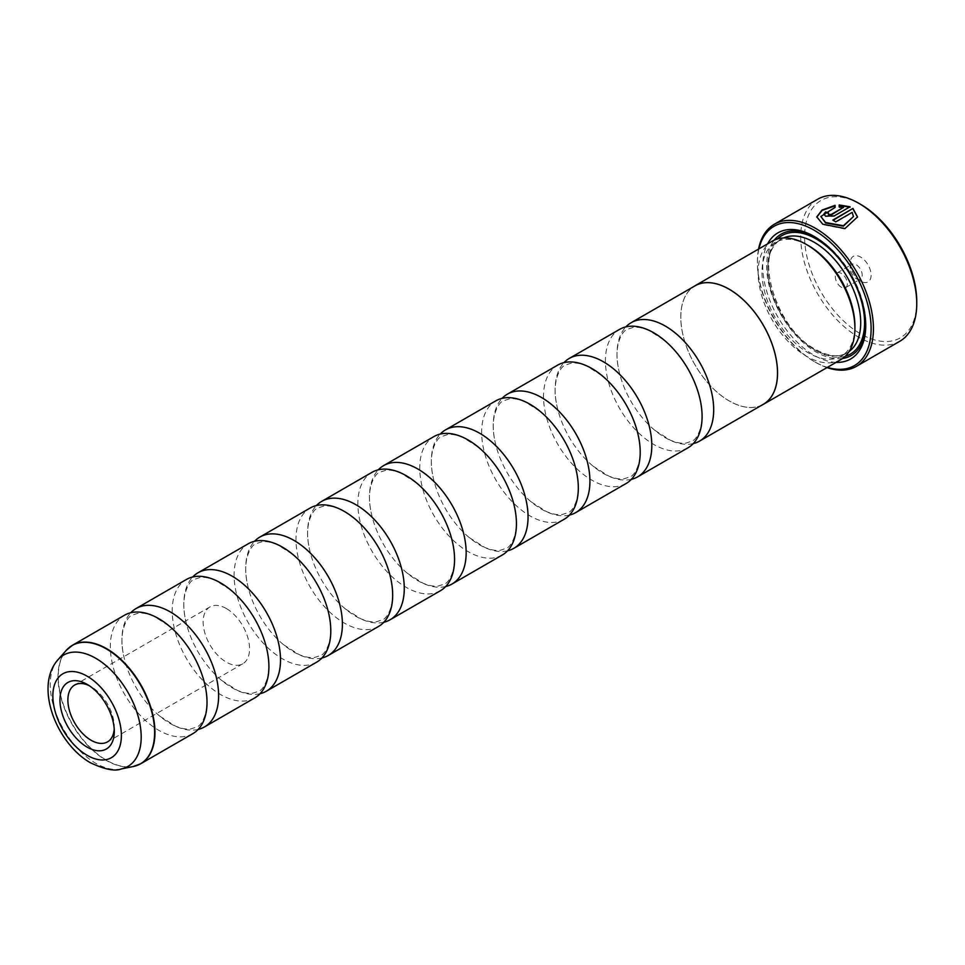 <?xml version="1.0" encoding="UTF-8"?>
<svg xmlns="http://www.w3.org/2000/svg" width="965" height="965" viewBox="0 0 965 965"><rect width="100%" height="100%" fill="white"/><g stroke="black" fill="none" stroke-linecap="round" stroke-linejoin="round"><path stroke-width="0.72" stroke-dasharray="4.83 3.62" d="M693.232 443.611A68.37 39.481 60 0 1 665.343 437.736A68.37 39.481 60 0 1 654.861 430.342A68.37 39.481 60 0 1 618.155 366.772A68.37 39.481 60 0 1 625.851 326.906M631.351 479.34A68.37 39.481 60 0 1 603.463 473.465A68.37 39.481 60 0 1 592.968 466.071A68.37 39.481 60 0 1 556.274 402.502A68.37 39.481 60 0 1 563.97 362.635M569.471 515.069A68.37 39.481 60 0 1 541.582 509.194A68.37 39.481 60 0 1 531.088 501.8A68.37 39.481 60 0 1 494.382 438.231A68.37 39.481 60 0 1 502.09 398.364M507.59 550.798A68.37 39.481 60 0 1 479.702 544.923A68.37 39.481 60 0 1 469.207 537.529A68.37 39.481 60 0 1 432.501 473.96A68.37 39.481 60 0 1 440.209 434.093M383.817 622.256A68.37 39.481 60 0 1 355.928 616.37A68.37 39.481 60 0 1 345.434 608.987A68.37 39.481 60 0 1 308.74 545.418A68.37 39.481 60 0 1 316.436 505.539M321.936 657.985A68.37 39.481 60 0 1 294.048 652.099A68.37 39.481 60 0 1 283.553 644.716A68.37 39.481 60 0 1 246.847 581.147A68.37 39.481 60 0 1 254.555 541.269M260.055 693.702A68.37 39.481 60 0 1 232.167 687.828A68.37 39.481 60 0 1 221.673 680.446A68.37 39.481 60 0 1 184.966 616.876A68.37 39.481 60 0 1 192.674 576.998M198.163 729.431A68.37 39.481 60 0 1 170.274 723.557A68.37 39.481 60 0 1 159.792 716.175A68.37 39.481 60 0 1 123.086 652.605A68.37 39.481 60 0 1 130.794 612.727M445.697 586.527A68.37 39.481 60 0 1 417.809 580.653A68.37 39.481 60 0 1 407.327 573.258A68.37 39.481 60 0 1 370.62 509.689A68.37 39.481 60 0 1 378.328 469.822M763.351 404.275A68.37 39.481 60 0 1 729.166 400.885A68.37 39.481 60 0 1 684.499 340.645A68.37 39.481 60 0 1 694.981 285.857M761.988 405.071A68.431 39.505 60 0 1 729.166 400.933A68.431 39.505 60 0 1 684.848 341.887A68.431 39.505 60 0 1 693.618 286.641M840.732 359.668A68.431 39.505 60 0 1 806.523 356.278A68.431 39.505 60 0 1 761.819 295.978A68.431 39.505 60 0 1 772.302 241.141M854.906 326.11A65.692 37.925 60 0 1 841.299 356.181A65.692 37.925 60 0 1 808.453 352.925A65.692 37.925 60 0 1 765.534 295.037A65.692 37.925 60 0 1 775.607 242.396A65.692 37.925 60 0 1 808.453 245.653M836.04 362.37A72.797 42.038 60 0 1 814.255 355.385A72.797 42.038 60 0 1 767.609 243.856M815.232 237.064A70.071 40.458 60 0 1 816.185 237.607L814.255 236.497L816.185 237.607A70.071 40.458 60 0 1 865.738 323.432A70.071 40.458 60 0 1 865.726 324.53M842.578 358.473A70.071 40.458 60 0 1 816.185 352.032A70.071 40.458 60 0 1 772.82 297.437A70.071 40.458 60 0 1 774.256 240.14M758.924 248.861A80.409 46.416 -120 0 0 757.404 263.107A80.409 46.416 -120 0 0 814.255 361.586A80.409 46.416 -120 0 0 827.355 367.388M826.993 367.593A82.049 47.369 60 0 1 815.413 362.261L814.255 361.586L815.413 362.261A82.049 47.369 60 0 1 757.404 261.768A82.049 47.369 60 0 1 758.562 249.079M817.717 199.2A82.049 47.369 -120 0 0 805.136 264.953A82.049 47.369 -120 0 0 858.729 337.243A82.049 47.369 -120 0 0 899.754 341.308M857.535 216.932L844.942 229.007L822.747 224.628L816.776 216.884M835.111 205.376L835.111 207.33M835.111 207.777L820.853 216.956M850.056 206.763L834.267 216.329L825.63 216.63L823.845 214.339M828.139 213.325A82.049 47.369 60 0 1 828.501 213.482L828.501 214.966M916.75 301.514A79.311 45.789 60 0 1 860.671 333.902A79.311 45.789 60 0 1 804.581 236.763A79.311 45.789 60 0 1 860.671 204.387M860.671 281.201L860.671 281.201A14.764 8.528 60 0 1 850.225 263.107A14.764 8.528 60 0 1 860.671 257.088A14.764 8.528 60 0 1 871.106 275.17A14.764 8.528 60 0 1 860.671 281.201L856.22 278.632A8.48 4.897 60 0 1 850.225 268.246A8.48 4.897 60 0 1 851.986 264.362A8.48 4.897 60 0 1 856.22 264.784A8.48 4.897 60 0 1 861.757 272.263A8.48 4.897 60 0 1 860.454 279.054A8.48 4.897 60 0 1 856.22 278.632L860.671 281.201M841.335 287.232A8.48 4.897 60 0 1 835.787 279.753A8.48 4.897 60 0 1 837.089 272.962A8.48 4.897 60 0 1 841.335 273.385A8.48 4.897 60 0 1 846.872 280.851A8.48 4.897 60 0 1 845.569 287.654A8.48 4.897 60 0 1 841.335 287.232M687.936 447.82A68.37 39.481 60 0 1 653.739 444.431A68.37 39.481 60 0 1 609.084 384.179A68.37 39.481 60 0 1 619.554 329.391M626.044 483.549A68.37 39.481 60 0 1 591.859 480.16A68.37 39.481 60 0 1 547.191 419.908A68.37 39.481 60 0 1 557.673 365.12M564.163 519.279A68.37 39.481 60 0 1 529.978 515.889A68.37 39.481 60 0 1 485.311 455.637A68.37 39.481 60 0 1 495.793 400.849M502.282 555.008A68.37 39.481 60 0 1 468.097 551.618A68.37 39.481 60 0 1 423.43 491.366A68.37 39.481 60 0 1 433.912 436.578M440.402 590.737A68.37 39.481 60 0 1 406.217 587.347A68.37 39.481 60 0 1 361.549 527.095A68.37 39.481 60 0 1 372.02 472.307M378.509 626.466A68.37 39.481 60 0 1 344.324 623.076A68.37 39.481 60 0 1 299.657 562.824A68.37 39.481 60 0 1 310.139 508.036M316.629 662.183A68.37 39.481 60 0 1 282.443 658.805A68.37 39.481 60 0 1 237.776 598.553A68.37 39.481 60 0 1 248.258 543.765M254.748 697.912A68.37 39.481 60 0 1 220.563 694.535A68.37 39.481 60 0 1 175.895 634.282A68.37 39.481 60 0 1 186.378 579.495M192.867 733.641A68.37 39.481 60 0 1 158.682 730.264A68.37 39.481 60 0 1 114.015 670.012A68.37 39.481 60 0 1 124.497 615.224M114.22 729.009A32.822 18.95 -120 0 0 114.292 726.85A32.822 18.95 -120 0 0 91.084 686.658L87.127 684.366L91.084 686.658A32.822 18.95 -120 0 0 89.19 685.645M226.365 608.553A32.822 18.95 -120 0 0 209.948 606.937A32.822 18.95 -120 0 0 204.918 633.233A32.822 18.95 -120 0 0 226.365 662.147A32.822 18.95 -120 0 0 242.77 663.775A32.822 18.95 -120 0 0 247.8 637.479A32.822 18.95 -120 0 0 226.365 608.553M843.519 207.813L839.188 207.451L839.188 204.966M853.458 216.992L852.167 212.831L835.714 222.324A82.049 47.369 -120 0 0 832.831 220.49L833.205 220.273M849.091 351.525A65.692 37.925 60 0 1 847.101 352.828A65.692 37.925 60 0 1 814.255 349.571A65.692 37.925 60 0 1 771.337 291.683A65.692 37.925 60 0 1 781.409 239.043A65.692 37.925 60 0 1 783.532 237.969M845.219 356.278A68.431 39.505 60 0 1 816.185 350.693A68.431 39.505 60 0 1 772.917 294.82A68.431 39.505 60 0 1 777.488 238.946M137.307 765.341A68.37 39.481 60 0 1 106.62 760.311A68.37 39.481 60 0 1 62.906 703.111A68.37 39.481 60 0 1 69.263 647.479M66.308 650.313A68.322 39.444 -120 0 0 63.642 706.187A68.322 39.444 -120 0 0 106.319 760.444A68.322 39.444 -120 0 0 133.387 766.487M121.204 768.972A64.305 37.128 60 0 1 95.728 763.279A64.305 37.128 60 0 1 55.56 712.206A64.305 37.128 60 0 1 58.069 659.614M654.861 430.342L670.385 440.209C676.61 442.778 681.821 443.731 686.006 443.08L691.821 441.15C696.042 440.414 705.379 426.482 700.94 403.744M592.968 466.071L608.505 475.938C614.729 478.507 619.94 479.46 624.126 478.797L629.94 476.879C634.162 476.143 643.498 462.211 639.059 439.473M531.088 501.8L546.624 511.667C552.849 514.224 558.047 515.189 562.245 514.526L568.047 512.608C572.281 511.872 581.618 497.94 577.167 475.19M469.207 537.529L484.744 547.396C490.956 549.954 496.167 550.919 500.353 550.255L506.167 548.337C510.401 547.601 519.725 533.669 515.286 510.919M345.434 608.987L360.97 618.842C367.195 621.412 372.406 622.365 376.591 621.713L382.405 619.795C386.627 619.06 395.964 605.127 391.525 582.378M283.553 644.716L299.09 654.572C305.314 657.141 310.513 658.094 314.711 657.442L320.513 655.525C324.747 654.789 334.083 640.856 329.644 618.107M221.673 680.446L237.209 690.301C243.421 692.87 248.632 693.823 252.83 693.172L258.632 691.254C262.866 690.518 272.19 676.586 267.751 653.836M159.792 716.175L175.316 726.03C181.541 728.599 186.752 729.552 190.937 728.901L196.751 726.983C200.973 726.247 210.31 712.303 205.871 689.565M407.327 573.258L422.851 583.113C429.075 585.683 434.286 586.648 438.472 585.984L444.286 584.066C448.508 583.33 457.844 569.398 453.405 546.648M370.62 509.689C366.181 486.939 375.518 473.007 379.74 472.271L385.554 470.353C389.739 469.702 394.95 470.655 401.175 473.224L416.699 483.079M123.086 652.605C118.647 629.856 127.983 615.923 132.205 615.188L138.019 613.27C142.205 612.606 147.416 613.571 153.64 616.14L169.165 625.996M184.966 616.876C180.527 594.126 189.864 580.194 194.086 579.458L199.9 577.54C204.085 576.877 209.296 577.842 215.521 580.411L231.057 590.266M246.847 581.147C242.408 558.397 251.744 544.465 255.978 543.729L261.78 541.811C265.978 541.16 271.177 542.113 277.401 544.682L292.938 554.537M308.74 545.418C304.301 522.668 313.625 508.736 317.859 508L323.661 506.082C327.859 505.431 333.07 506.384 339.282 508.953L344.782 511.727L354.818 518.808M432.501 473.96C428.062 451.222 437.398 437.29 441.62 436.542L447.434 434.624C451.62 433.973 456.831 434.925 463.055 437.495L478.592 447.35M494.382 438.231C489.943 415.493 499.279 401.561 503.513 400.813L509.315 398.895C513.513 398.243 518.712 399.196 524.936 401.766L540.472 411.621M556.274 402.502C551.835 379.764 561.16 365.832 565.394 365.096L571.196 363.166C575.393 362.514 580.604 363.467 586.817 366.037L602.353 375.904M618.155 366.772C613.716 344.035 623.052 330.102 627.274 329.367L633.088 327.437C637.274 326.785 642.485 327.738 648.709 330.307L664.234 340.175M841.299 356.181L847.101 352.828C838.802 357.532 828.308 356.411 815.618 349.439C775.257 329.065 753.146 250.623 781.409 239.043L775.607 242.396M850.225 268.246L850.225 263.107M837.089 272.962L851.986 264.362M209.948 606.937L74.679 685.029M242.77 663.775L107.501 741.88M114.292 726.85L114.292 731.434M845.569 287.654L860.454 279.054M757.404 263.107L757.404 261.768M865.738 323.432L865.738 325.663"/><path stroke-width="1.45" d="M625.851 326.906A68.37 39.481 60 0 1 631.158 322.696A68.37 39.481 60 0 1 665.343 326.086A68.37 39.481 60 0 1 710.011 386.338A68.37 39.481 60 0 1 699.529 441.126A68.37 39.481 60 0 1 693.232 443.611M563.97 362.635A68.37 39.481 60 0 1 569.278 358.425A68.37 39.481 60 0 1 603.463 361.815A68.37 39.481 60 0 1 648.13 422.067A68.37 39.481 60 0 1 637.648 476.855A68.37 39.481 60 0 1 631.351 479.34M502.09 398.364A68.37 39.481 60 0 1 507.397 394.154A68.37 39.481 60 0 1 541.582 397.544A68.37 39.481 60 0 1 586.25 457.784A68.37 39.481 60 0 1 575.767 512.572A68.37 39.481 60 0 1 569.471 515.069M440.209 434.093A68.37 39.481 60 0 1 445.516 429.883A68.37 39.481 60 0 1 479.702 433.261A68.37 39.481 60 0 1 524.369 493.513A68.37 39.481 60 0 1 513.887 548.301A68.37 39.481 60 0 1 507.59 550.798M316.436 505.539A68.37 39.481 60 0 1 321.743 501.342A68.37 39.481 60 0 1 355.928 504.719A68.37 39.481 60 0 1 400.596 564.971A68.37 39.481 60 0 1 390.113 619.759A68.37 39.481 60 0 1 383.817 622.256M254.555 541.269A68.37 39.481 60 0 1 259.862 537.071A68.37 39.481 60 0 1 294.048 540.448A68.37 39.481 60 0 1 338.715 600.7A68.37 39.481 60 0 1 328.233 655.488A68.37 39.481 60 0 1 321.936 657.985M192.674 576.998A68.37 39.481 60 0 1 197.982 572.788A68.37 39.481 60 0 1 232.167 576.177A68.37 39.481 60 0 1 276.834 636.43A68.37 39.481 60 0 1 266.352 691.217A68.37 39.481 60 0 1 260.055 693.702M130.794 612.727A68.37 39.481 60 0 1 136.089 608.517A68.37 39.481 60 0 1 170.274 611.906A68.37 39.481 60 0 1 214.942 672.159A68.37 39.481 60 0 1 204.471 726.947A68.37 39.481 60 0 1 198.163 729.431M378.328 469.822A68.37 39.481 60 0 1 383.624 465.613A68.37 39.481 60 0 1 417.809 468.99A68.37 39.481 60 0 1 462.476 529.242A68.37 39.481 60 0 1 452.006 584.03A68.37 39.481 60 0 1 445.697 586.527M631.158 322.696L694.981 285.857A68.37 39.481 60 0 1 729.166 289.235A68.37 39.481 60 0 1 773.833 349.487A68.37 39.481 60 0 1 763.351 404.275L699.529 441.126M693.618 286.641A68.431 39.505 60 0 1 694.957 285.809A68.431 39.505 60 0 1 729.166 289.198A68.431 39.505 60 0 1 773.87 349.487A68.431 39.505 60 0 1 763.375 404.323A68.431 39.505 60 0 1 761.988 405.071M854.906 328.341L854.906 326.11A65.692 37.925 60 0 0 808.453 245.653L806.523 244.531A68.431 39.505 60 0 1 854.906 328.341A68.431 39.505 60 0 1 840.732 359.668L763.375 404.323M767.609 243.856A72.797 42.038 60 0 1 814.255 236.497L814.255 236.497A72.797 42.038 60 0 1 865.738 325.663A72.797 42.038 60 0 1 836.04 362.37M774.256 240.14A70.071 40.458 60 0 1 815.232 237.064M827.355 367.388A80.409 46.416 -120 0 0 870.732 320.923A80.409 46.416 -120 0 0 814.255 230.285A80.409 46.416 -120 0 0 758.924 248.861M758.562 249.079A82.049 47.369 60 0 1 774.388 224.218A82.049 47.369 60 0 1 815.413 228.271A82.049 47.369 60 0 1 869.019 300.573A82.049 47.369 60 0 1 856.438 366.326A82.049 47.369 60 0 1 826.993 367.593M856.438 366.326L899.754 341.308A82.049 47.369 -120 0 0 916.75 303.758A82.049 47.369 -120 0 0 858.729 203.265L858.729 203.265A82.049 47.369 -120 0 0 817.717 199.2L774.388 224.218M825.63 222.517L820.853 216.51L835.111 207.33L835.111 205.376L822.035 210.032L816.776 216.884L822.747 224.182L844.942 228.548L857.535 216.932L852.939 208.44L832.831 220.044A82.049 47.369 60 0 1 835.714 221.878L852.167 212.384L853.458 216.546L843.398 225.726L825.63 222.517M833.205 220.273L852.939 208.44M852.939 208.886L857.535 217.113M820.853 216.51L825.63 222.963L843.398 226.172L853.458 216.546M825.63 216.184L834.267 215.883L850.056 206.763L839.188 204.966L839.188 207.005L843.519 207.366L831.384 214.375L828.501 214.52L828.501 213.036A82.049 47.369 -120 0 0 825.63 211.866L823.833 214.121L825.63 216.184M828.501 213.482L828.501 214.966L831.384 214.821L843.519 207.366M828.501 214.52L828.501 213.036M860.671 204.387L858.729 203.265L860.671 204.387A79.311 45.789 60 0 1 916.75 301.514L916.75 303.758M816.776 217.101L822.18 210.382L835.111 205.822M569.278 358.425L619.554 329.391A68.37 39.481 60 0 1 653.739 332.78A68.37 39.481 60 0 1 664.234 340.175A68.37 39.481 60 0 1 700.94 403.744A68.37 39.481 60 0 1 687.936 447.82L637.648 476.855M507.397 394.154L557.673 365.12A68.37 39.481 60 0 1 591.859 368.509A68.37 39.481 60 0 1 602.353 375.904A68.37 39.481 60 0 1 639.059 439.473A68.37 39.481 60 0 1 626.044 483.549L575.767 512.572M445.516 429.883L495.793 400.849A68.37 39.481 60 0 1 529.978 404.239A68.37 39.481 60 0 1 540.472 411.621A68.37 39.481 60 0 1 577.167 475.19A68.37 39.481 60 0 1 564.163 519.279L513.887 548.301M383.624 465.613L433.912 436.578A68.37 39.481 60 0 1 468.097 439.968A68.37 39.481 60 0 1 478.592 447.35A68.37 39.481 60 0 1 515.286 510.919A68.37 39.481 60 0 1 502.282 555.008L452.006 584.03M321.743 501.342L372.02 472.307A68.37 39.481 60 0 1 406.217 475.697A68.37 39.481 60 0 1 416.699 483.079A68.37 39.481 60 0 1 453.405 546.648A68.37 39.481 60 0 1 440.402 590.737L390.113 619.759M259.862 537.071L310.139 508.036A68.37 39.481 60 0 1 344.324 511.426A68.37 39.481 60 0 1 354.818 518.808A68.37 39.481 60 0 1 391.525 582.378A68.37 39.481 60 0 1 378.509 626.466L328.233 655.488M197.982 572.788L248.258 543.765A68.37 39.481 60 0 1 282.443 547.155A68.37 39.481 60 0 1 292.938 554.537A68.37 39.481 60 0 1 329.644 618.107A68.37 39.481 60 0 1 316.629 662.183L266.352 691.217M136.089 608.517L186.378 579.495A68.37 39.481 60 0 1 220.563 582.884A68.37 39.481 60 0 1 231.057 590.266A68.37 39.481 60 0 1 267.751 653.836A68.37 39.481 60 0 1 254.748 697.912L204.471 726.947M69.263 647.479A68.37 39.481 60 0 1 72.435 645.283L124.497 615.224A68.37 39.481 60 0 1 158.682 618.601A68.37 39.481 60 0 1 169.165 625.996A68.37 39.481 60 0 1 205.871 689.565A68.37 39.481 60 0 1 192.867 733.641L140.806 763.701A68.37 39.481 60 0 1 137.307 765.341M87.127 684.366A38.431 22.183 -120 0 0 59.951 700.059A38.431 22.183 -120 0 0 87.127 747.115A38.431 22.183 -120 0 0 114.292 731.434A38.431 22.183 -120 0 0 87.127 684.366L87.127 684.366M89.19 685.645A32.822 18.95 -120 0 0 74.679 685.029A32.822 18.95 -120 0 0 69.649 711.326A32.822 18.95 -120 0 0 91.084 740.251A32.822 18.95 -120 0 0 107.501 741.88A32.822 18.95 -120 0 0 114.22 729.009M823.845 214.339L825.63 212.312A82.049 47.369 60 0 1 828.139 213.325M839.188 205.412L850.056 207.21M865.726 324.53A70.071 40.458 60 0 1 842.578 358.473M694.957 285.809L772.302 241.141A68.431 39.505 60 0 1 806.523 244.531L808.453 245.653M783.532 237.969A65.692 37.925 60 0 1 814.255 242.299A65.692 37.925 60 0 1 856.594 298.306A65.692 37.925 60 0 1 849.091 351.525M777.488 238.946A68.431 39.505 60 0 1 816.185 238.946A68.431 39.505 60 0 1 862.095 303.649A68.431 39.505 60 0 1 845.219 356.278M66.308 650.313L72.435 645.283A68.37 39.481 60 0 1 106.62 648.661A68.37 39.481 60 0 1 151.288 708.913A68.37 39.481 60 0 1 140.806 763.701L133.387 766.487A68.322 39.444 -120 0 0 152.506 714.981A68.322 39.444 -120 0 0 106.319 648.878A68.322 39.444 -120 0 0 66.308 650.313L58.069 659.614A64.305 37.128 60 0 1 95.728 658.275A64.305 37.128 60 0 1 139.201 720.493A64.305 37.128 60 0 1 121.204 768.972L133.387 766.487M87.127 755.305A48.455 27.973 -120 0 0 121.385 735.523A48.455 27.973 -120 0 0 87.127 676.175A48.455 27.973 -120 0 0 52.858 695.958A48.455 27.973 -120 0 0 87.127 755.305M121.204 768.972C115.016 771.505 104.799 769.455 90.517 762.82C56.633 743.653 33.956 686.537 58.069 659.614"/></g></svg>
